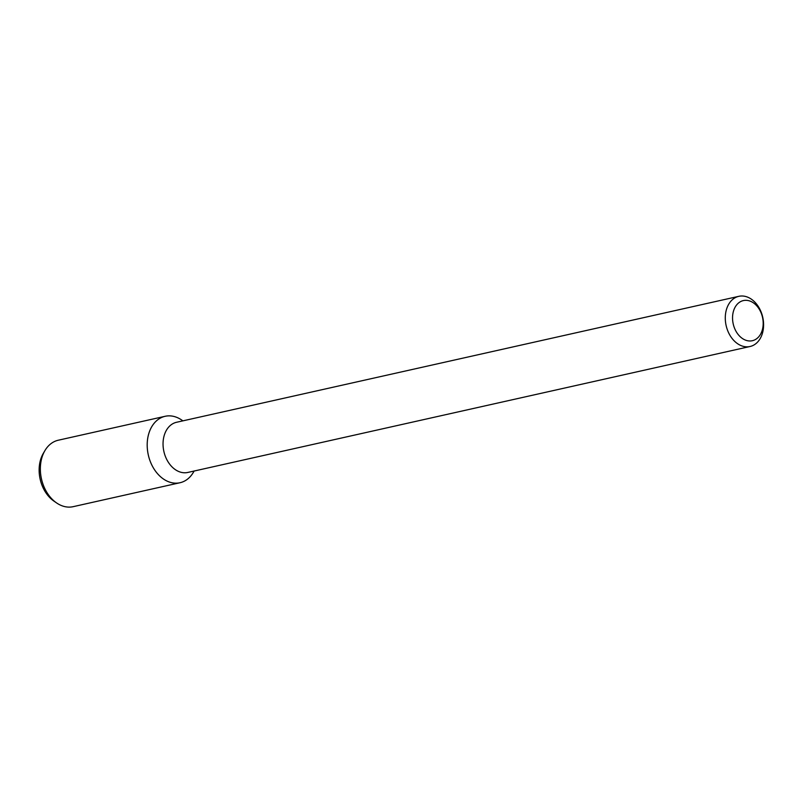 <?xml version="1.0" encoding="UTF-8"?>
<svg xmlns="http://www.w3.org/2000/svg" width="803" height="803" viewBox="0 0 803 803"><rect width="100%" height="100%" fill="white"/><g stroke="black" fill="none" stroke-linecap="round" stroke-linejoin="round"><path stroke-width="1.2" d="M760.742 312.026A20.567 15.016 -102.6 0 1 748.627 340.904A20.567 15.016 -102.6 0 1 734.233 309.004A20.567 15.016 -102.6 0 1 760.742 312.026M760.531 310.631A25.706 18.77 -102.6 0 1 750.062 346.494A25.706 18.77 -102.6 0 1 726.123 325.516A25.706 18.77 -102.6 0 1 738.82 296.327A25.706 18.77 -102.6 0 1 760.531 310.631M750.062 346.494L187.822 472.445A25.706 18.77 -102.6 0 1 163.882 451.457A25.706 18.77 -102.6 0 1 176.58 422.268L738.82 296.327M194.145 471.02L193.393 472.305A34.047 24.863 -102.6 0 1 159.787 476.038A34.047 24.863 -102.6 0 1 149.689 430.98A34.047 24.863 -102.6 0 1 181.679 420.019L182.903 420.852M194.095 471.04A34.047 24.863 -102.6 0 1 180.013 482.733A34.047 24.863 -102.6 0 1 148.304 454.95A34.047 24.863 -102.6 0 1 165.127 416.295A34.047 24.863 -102.6 0 1 182.853 420.862M180.013 482.733L73.163 506.673A34.047 24.863 -102.6 0 1 56.611 502.949A34.047 24.863 -102.6 0 1 44.898 450.654A34.047 24.863 -102.6 0 1 58.278 440.225L165.127 416.295M56.611 502.949L53.982 501.142A31.076 22.695 -102.6 0 1 43.282 453.414L44.898 450.654"/></g></svg>
